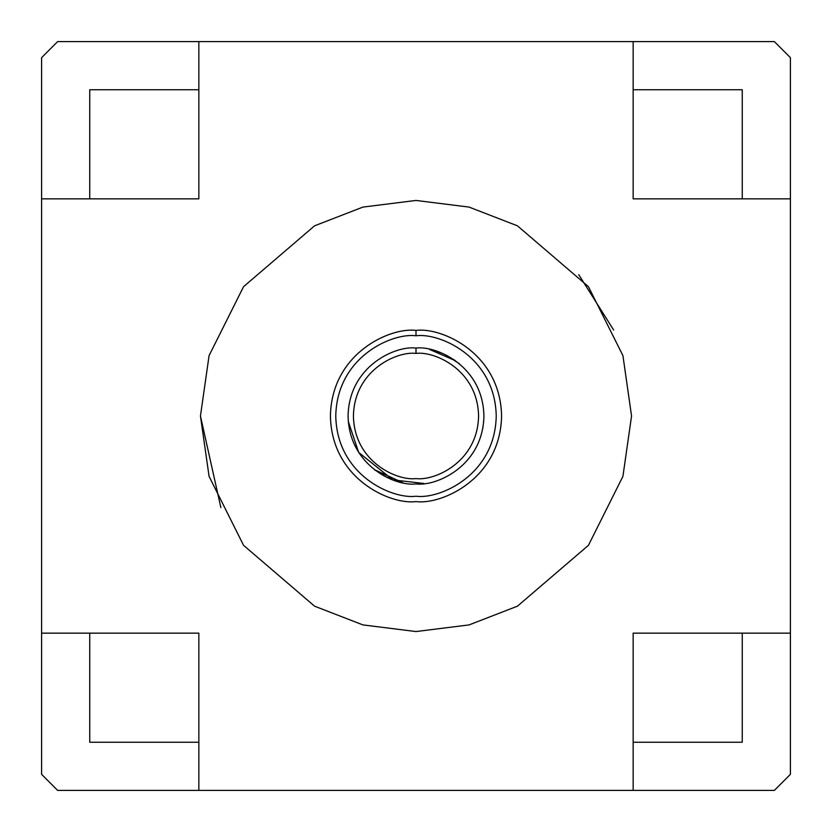 <?xml version="1.0" encoding="UTF-8"?>
<svg xmlns="http://www.w3.org/2000/svg" width="832" height="832" viewBox="0 0 832 832"><rect width="100%" height="100%" fill="white"/><g stroke="black" fill="none" stroke-linecap="round" stroke-linejoin="round"><path stroke-width="1.25" d="M41.6 633.152L41.6 774.353L57.647 790.4L198.848 790.4L198.848 742.258L198.848 790.4L633.152 790.4L57.647 790.4L41.6 774.353L41.6 198.848L41.6 633.152L89.742 633.152L41.6 633.152M790.4 198.848L790.4 57.647L774.353 41.6L633.152 41.6L633.152 89.742L633.152 41.6L198.848 41.6L774.353 41.6L790.4 57.647L790.4 633.152L790.4 198.848L742.258 198.848L790.4 198.848M200.45 416L209.071 355.649L243.558 286.676L314.569 225.815L362.939 207.085L416 200.45L469.061 207.085L517.431 225.815L588.442 286.676L622.929 355.649L631.55 416L622.929 476.351L588.442 545.324L517.431 606.185L469.061 624.915L416 631.55L362.939 624.915L314.569 606.185L243.558 545.324L209.071 476.351L200.45 416L209.071 476.351L243.558 545.324L314.569 606.185L362.939 624.915L416 631.55L469.061 624.915L517.431 606.185L588.442 545.324L622.929 476.351L631.55 416L622.929 355.649L588.442 286.676L517.431 225.815L469.061 207.085L416 200.45L362.939 207.085L314.569 225.815L243.558 286.676L209.071 355.649L200.45 416L220.865 507.551L200.45 416M41.6 198.848L41.6 57.647L41.6 198.848L89.742 198.848L41.6 198.848M774.353 790.4L633.152 790.4L633.152 633.152L790.4 633.152L790.4 774.353L790.4 633.152L742.258 633.152L742.258 742.258L633.152 742.258L633.152 790.4L774.353 790.4L790.4 774.353L774.353 790.4M57.647 41.6L198.848 41.6L198.848 198.848L89.742 198.848L89.742 89.742L198.848 89.742L198.848 41.6L57.647 41.6L41.6 57.647L57.647 41.6M633.152 198.848L633.152 89.742L742.258 89.742L742.258 198.848L633.152 198.848L742.258 198.848L742.258 89.742L633.152 89.742L633.152 198.848M198.848 633.152L198.848 742.258L89.742 742.258L89.742 633.152L198.848 633.152L89.742 633.152L89.742 742.258L198.848 742.258L198.848 633.152M455.489 360.724L429.52 349.43M402.678 482.612L374.286 469.612L387.629 477.714M633.152 633.152L633.152 742.258L742.258 742.258L742.258 633.152L633.152 633.152M198.848 198.848L198.848 89.742L89.742 89.742L89.742 198.848L198.848 198.848M416 353.423C397.696 350.906 354.276 369.678 353.423 416C354.276 462.322 397.696 481.094 416 478.577C434.304 481.094 477.724 462.322 478.577 416C477.724 369.678 434.304 350.906 416 353.423C434.304 350.906 477.724 369.678 478.577 416C477.724 462.322 434.304 481.094 416 478.577C397.696 481.094 354.276 462.322 353.423 416C354.276 369.678 397.696 350.906 416 353.423L416 348.078C396.126 345.342 349.003 365.726 348.078 416C349.003 466.274 396.126 486.658 416 483.922C435.874 486.658 482.997 466.274 483.922 416C482.997 365.726 435.874 345.342 416 348.078L416 353.423C434.304 350.906 477.724 369.678 478.577 416C477.724 462.322 434.304 481.094 416 478.577C397.696 481.094 354.276 462.322 353.423 416C354.276 369.678 397.696 350.906 416 353.423M416 348.078C435.874 345.342 482.997 365.726 483.922 416C482.997 466.274 435.874 486.658 416 483.922C396.126 486.658 349.003 466.274 348.078 416C349.003 365.726 396.126 345.342 416 348.078L415.719 348.078M416 335.774C392.538 332.55 336.866 356.616 335.774 416C336.866 475.384 392.538 499.45 416 496.226C439.462 499.45 495.134 475.384 496.226 416C495.134 356.616 439.462 332.55 416 335.774C439.462 332.55 495.134 356.616 496.226 416C495.134 475.384 439.462 499.45 416 496.226C392.538 499.45 336.866 475.384 335.774 416C336.866 356.616 392.538 332.55 416 335.774L416 330.418C390.967 326.986 331.594 352.664 330.418 416C331.594 479.336 390.967 505.014 416 501.582C441.033 505.014 500.406 479.336 501.582 416C500.406 352.664 441.033 326.986 416 330.418L416 335.774C439.462 332.55 495.134 356.616 496.226 416C495.134 475.384 439.462 499.45 416 496.226C392.538 499.45 336.866 475.384 335.774 416C336.866 356.616 392.538 332.55 416 335.774M416 330.418C441.033 326.986 500.406 352.664 501.582 416C500.406 479.336 441.033 505.014 416 501.582C390.967 505.014 331.594 479.336 330.418 416C331.594 352.664 390.967 326.986 416 330.418M483.714 421.418L482.737 428.636L483.714 421.418M348.286 421.418L358.686 452.452L392.922 479.887L423.925 483.465L392.922 479.887L383.677 475.738L392.922 479.887M613.662 330.034L578.76 274.695M455.218 360.537L446.025 355.066L459.42 363.761M447.304 355.711L446.066 355.087M441.75 353.142L437.736 351.645M434.938 350.771L431.662 349.908M440.409 352.612L442.218 353.34"/></g></svg>

